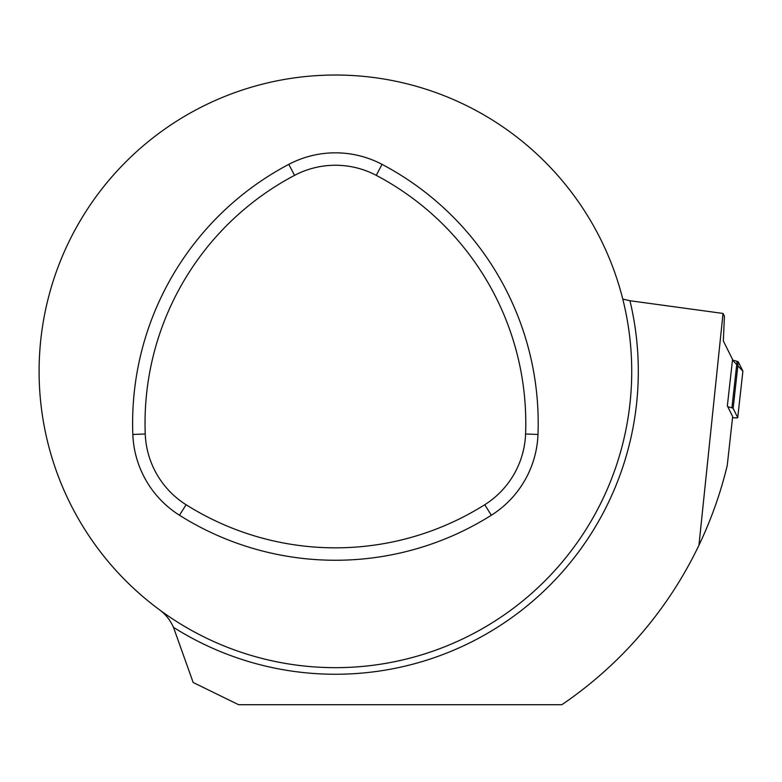 <?xml version="1.0" encoding="UTF-8"?>
<svg xmlns="http://www.w3.org/2000/svg" width="782" height="782" viewBox="0 0 782 782"><rect width="100%" height="100%" fill="white"/><g stroke="black" fill="none" stroke-linecap="round" stroke-linejoin="round"><path stroke-width="1.17" d="M158.746 609.237C165.119 613.684 170.036 619.725 173.487 627.34L193.164 682.491L238.598 704.709L561.847 704.709A402.984 402.984 0 0 0 698.952 545.23L723.037 313.445L629.96 300.738L622.775 299.086A296.31 296.31 0 0 0 39.1 371.362A296.31 296.31 0 0 0 371.821 665.423A296.31 296.31 0 0 0 622.775 299.086M698.952 545.23C711.161 519.659 720.584 493.1 727.231 465.544L732.666 416.571L727.348 405.887L732.548 359.437L723.33 340.913L724.425 316.231L723.037 313.445M484.732 504.732A87.584 87.584 0 0 0 525.582 433.99A280.191 280.191 0 0 0 376.25 175.354A87.584 87.584 0 0 0 294.57 175.354A280.191 280.191 0 0 0 145.247 433.99A87.584 87.584 0 0 0 186.087 504.732A280.191 280.191 0 0 0 484.732 504.732L491.35 515.24A100.008 100.008 0 0 0 537.987 434.469A292.605 292.605 0 0 0 382.046 164.367A100.008 100.008 0 0 0 288.773 164.367A292.605 292.605 0 0 0 132.832 434.469A100.008 100.008 0 0 0 179.469 515.24A292.605 292.605 0 0 0 491.35 515.24M732.548 417.666A5.885 0.577 -173.7 0 0 737.729 417.666A5.885 0.577 -173.7 0 0 737.729 417.627L733.125 408.39A8.885 0.87 -173.7 0 0 731.913 407.852L727.749 406.689M731.913 407.852L737.084 361.333L732.48 360.043L742.88 371.176A5.885 0.577 6.3 0 1 742.88 371.176A5.885 0.577 6.3 0 0 742.89 371.098L738.296 361.861L733.125 408.39M737.084 361.333A8.885 0.87 6.3 0 1 738.296 361.861M629.96 300.738A302.898 302.898 0 0 1 173.487 627.34M288.773 164.367L294.57 175.354M382.046 164.367L376.25 175.354M537.987 434.469L525.582 433.99M179.469 515.24L186.087 504.732M132.832 434.469L145.247 433.99M737.729 417.627L742.89 371.098M737.729 417.666L742.9 371.137"/></g></svg>
